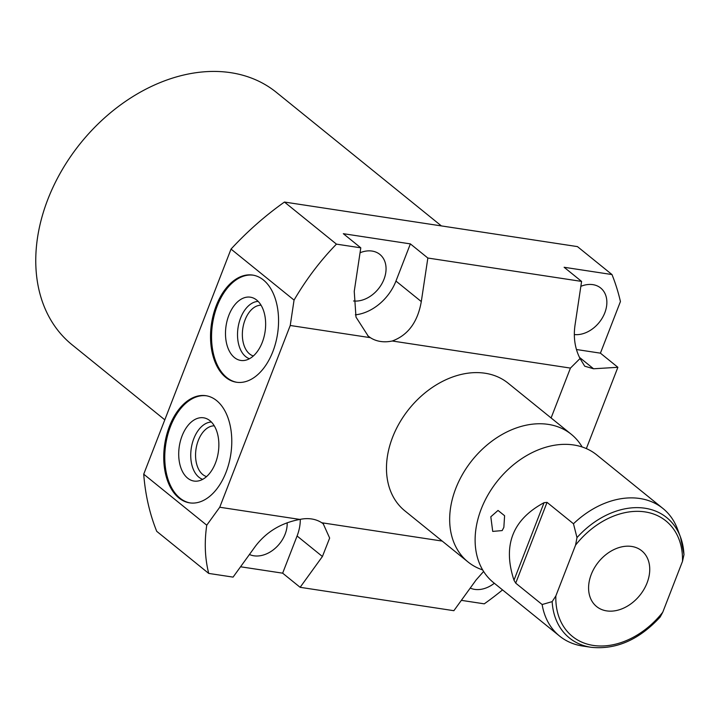 <?xml version="1.0" encoding="UTF-8"?>
<svg xmlns="http://www.w3.org/2000/svg" width="720" height="720" viewBox="0 0 720 720"><rect width="100%" height="100%" fill="white"/><g stroke="black" fill="none" stroke-linecap="round" stroke-linejoin="round"><path stroke-width="1.08" d="M202.662 479.349A29.178 18 98.6 0 1 193.806 438.66A29.178 18 -81.4 0 1 211.383 422.028M206.568 476.577A25.749 15.885 98.6 0 1 198.27 440.514A25.749 15.885 -81.4 0 1 214.29 425.835M581.589 281.412L427.851 258.03L410.373 243.891L343.323 233.694L360.792 247.833L354.24 291.384L355.995 317.097L368.181 336.06L370.368 337.671A43.092 31.896 129 0 0 392.274 341.001L570.438 368.091L580.041 358.515C574.911 348.462 573.246 337.275 575.046 324.963L581.589 281.412L564.12 267.273L611.982 274.554L577.449 246.609L284.445 202.05A262.737 194.517 -51 0 0 231.03 249.084L143.721 474.192A262.737 194.517 -51 0 0 156.726 531.333L208.728 573.417L233.073 577.116L255.357 546.309C266.355 531.855 281.187 522.9 299.871 519.426A43.092 31.896 129 0 1 321.777 522.756L442.197 541.071M360.792 247.833L336.447 244.134L284.445 202.05M336.447 244.134C320.436 260.55 306.306 279.198 294.057 300.096L290.241 325.485L370.368 337.671M392.274 341.001C408.051 335.169 417.726 322.029 421.299 301.581L427.851 258.03M290.241 325.485L219.744 507.24L299.871 519.426M208.728 573.417C204.921 558.36 204.264 542.286 206.748 525.195L219.744 507.24M206.748 525.195L143.721 474.192M294.057 300.096L231.03 249.084M226.08 472.194A54.189 33.426 -81.4 0 0 205.911 395.703A54.189 33.426 -81.4 0 0 169.443 426.366A54.189 33.426 -81.4 0 0 189.612 502.857A54.189 33.426 -81.4 0 0 226.08 472.194M272.862 351.576A54.189 33.426 -81.4 0 0 252.693 275.085A54.189 33.426 -81.4 0 0 216.225 305.748A54.189 33.426 -81.4 0 0 236.394 382.23A54.189 33.426 -81.4 0 0 272.862 351.576M570.438 368.091L551.097 417.951M571.329 434.331A82.107 60.786 -51 0 0 548.289 424.386A82.107 60.786 129 0 0 462.924 473.661A82.107 60.786 129 0 0 468.027 561.969L404.82 510.822A82.107 60.786 -51 0 1 399.726 422.514A82.107 60.786 -51 0 1 485.091 373.239A82.107 60.786 -51 0 1 508.131 383.184L571.329 434.331A82.107 60.786 -51 0 1 582.138 446.976M580.041 358.515L584.721 366.192L593.559 368.775L617.886 367.299L600.417 353.16L620.433 301.554A262.737 194.517 -51 0 0 611.982 274.554M586.35 448.596L617.886 367.299M576.441 349.515L600.417 353.16M580.851 286.326A27.72 20.52 -51 0 1 600.669 288A27.72 20.52 -51 0 1 604.8 312.831A27.72 20.52 -51 0 1 574.353 334.557M355.347 314.838A43.092 31.896 129 0 0 395.955 281.07L410.373 243.891M360.054 252.747A27.72 20.52 -51 0 1 379.863 254.421A27.72 20.52 -51 0 1 383.994 279.252A27.72 20.52 -51 0 1 353.547 300.978M502.542 589.905A262.737 194.517 -51 0 1 484.263 603.837L461.358 600.354M494.334 583.263A27.72 20.52 -51 0 1 470.241 588.078M323.217 523.764L329.652 538.065L322.416 556.506L300.132 587.313L282.654 573.174L240.552 566.775M282.654 573.174L297.081 535.995A43.092 31.896 129 0 0 300.285 519.336M287.163 522.747A27.72 20.52 -51 0 1 285.12 534.177A27.72 20.52 -51 0 1 249.435 554.49M483.606 571.473L476.163 579.888L453.87 610.695L300.132 587.313M323.523 523.998L321.777 522.756M468.027 561.969A82.107 60.786 129 0 0 482.652 569.907M683.91 553.878A77.391 57.294 129 0 0 680.49 537.084L684 554.571L682.488 561.366A74.304 55.008 129 0 0 645.057 511.911A74.304 55.008 129 0 0 575.568 545.112L576.99 537.615L573.471 523.764A82.107 60.786 -51 0 1 639.882 498.51A82.107 60.786 -51 0 1 662.922 508.455L596.772 454.923A82.107 60.786 -51 0 0 573.732 444.978A82.107 60.786 129 0 0 536.76 450.495A82.107 60.786 129 0 0 476.631 524.799A82.107 60.786 129 0 0 493.47 582.561L559.62 636.102A82.107 60.786 -51 0 1 542.142 604.53L552.159 601.632L555.84 595.962A74.304 55.008 129 0 0 593.271 645.426A74.304 55.008 129 0 0 662.76 612.225L660.15 617.049C639.207 639.729 616.248 649.818 591.282 647.316L582.894 646.074A82.107 60.786 -51 0 1 582.66 646.038A82.107 60.786 -51 0 1 559.62 636.102M662.922 508.455A82.107 60.786 -51 0 1 677.529 529.137L680.49 537.084A77.391 57.294 129 0 0 576.99 537.615M682.488 561.366L662.76 612.225M575.568 545.112L555.84 595.962M647.073 582.912A35.865 26.55 129 0 0 641.727 550.791A35.865 26.55 129 0 0 591.255 574.425A35.865 26.55 129 0 0 596.601 606.546A35.865 26.55 129 0 0 647.073 582.912M573.471 523.764L547.047 502.371L515.718 583.146L513.99 580.203L544.059 502.686L547.047 502.371M542.142 604.53L515.718 583.146M544.059 502.686C512.559 519.588 502.533 545.427 513.99 580.203M503.856 527.337L502.173 530.577L492.714 531.405L490.815 516.78L498.024 510.444L504.594 515.718L503.856 527.337M206.415 395.793A54.189 33.426 -81.4 0 0 170.469 426.519A54.189 33.426 98.6 0 0 190.125 502.92M215.496 462.96A31.986 19.728 98.6 0 1 197.289 481.113A31.986 19.728 98.6 0 1 182.07 435.906A31.986 19.728 -81.4 0 1 206.775 418.743A31.986 19.728 -81.4 0 1 215.496 462.96M253.206 275.175A54.189 33.426 -81.4 0 0 217.251 305.901A54.189 33.426 98.6 0 0 236.907 382.302M262.278 342.342A31.986 19.728 98.6 0 1 244.071 360.495A31.986 19.728 98.6 0 1 228.852 315.288A31.986 19.728 -81.4 0 1 253.557 298.125A31.986 19.728 -81.4 0 1 262.278 342.342M249.453 358.731A29.178 18 98.6 0 1 240.588 318.042A29.178 18 -81.4 0 1 258.165 301.41M261.072 305.217A25.749 15.885 -81.4 0 0 245.061 319.896A25.749 15.885 98.6 0 0 253.359 355.959M164.808 419.832L72.063 344.772A162.369 120.213 -51 0 1 61.974 170.127A162.369 120.213 -51 0 1 230.787 72.684A162.369 120.213 -51 0 1 276.354 92.349L441.396 225.918M593.559 368.775L579.447 357.354M322.416 556.506L297.081 535.995M421.299 301.581L395.955 281.07M552.159 601.632A77.391 57.294 129 0 0 591.282 647.316M367.659 335.637L368.181 336.06M537.714 450.099L536.76 450.495"/></g></svg>
